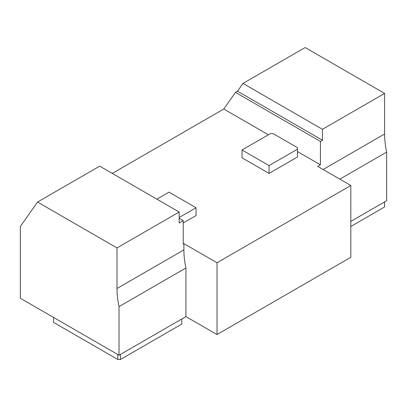 <?xml version="1.0" encoding="UTF-8"?>
<svg xmlns="http://www.w3.org/2000/svg" width="407" height="407" viewBox="0 0 407 407"><rect width="100%" height="100%" fill="white"/><g stroke="black" fill="none" stroke-linecap="round" stroke-linejoin="round"><path stroke-width="0.61" d="M339.814 179.141L386.65 152.106A76.46 44.144 60 0 1 384.62 133.995L384.62 93.417L322.446 129.314L322.446 140.242L320.421 141.412L320.421 164.82L317.714 166.382L350.829 185.5L217.017 262.759L217.017 334.554L350.829 257.295L350.829 185.5M350.829 221.398L386.65 200.722L386.65 152.106M181.771 319.007L181.771 324.079L120.472 359.467L117.771 359.467L53.566 322.4L53.566 317.445M179.172 218.279L183.226 220.619L179.172 222.96L179.172 212.032L116.992 247.929L116.992 288.512A76.46 44.144 -120 0 0 119.022 306.619L119.022 355.235L185.928 316.605L217.017 334.554M116.992 247.929L37.52 202.045L99.695 166.148L179.172 212.032M217.017 262.759L183.903 243.64L183.226 244.032L183.226 220.619M322.446 129.314L242.969 83.43L237.51 91.204L235.48 92.374L223.774 109.025L268.381 134.778M297.441 151.557L320.421 164.82M223.774 109.025L112.266 173.407M183.226 222.96L196.067 215.547L196.067 207.743L169.032 192.135L156.868 199.16M242.023 149.995L242.023 157.799L269.058 173.407L297.441 157.016L297.441 147.655L273.112 133.608L270.406 133.608L242.023 149.995L269.058 165.603L297.441 149.216M235.48 92.374L320.421 141.412M237.51 91.204L322.446 140.242M242.969 83.43L305.148 47.533L384.62 93.417M37.52 202.045L20.35 226.47L20.35 298.265L119.022 355.235M384.523 201.948L384.523 207.021L350.829 226.47M183.903 243.64L183.903 249.883A76.46 44.144 -120 0 0 185.928 267.989L185.928 316.605M185.928 267.989L119.022 306.619M117.771 359.467L117.771 354.512M120.472 359.467L120.472 354.395M269.058 165.603L269.058 173.407M179.172 217.496L196.067 207.743M323.122 169.505L384.62 133.995M183.903 249.883L116.992 288.512"/></g></svg>
